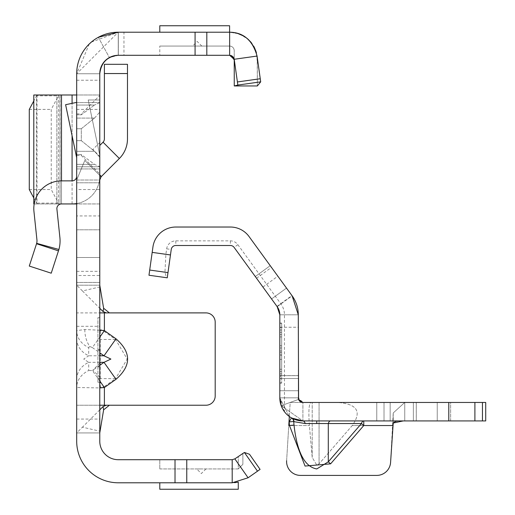 <?xml version="1.0" encoding="UTF-8"?>
<svg xmlns="http://www.w3.org/2000/svg" width="515" height="515" viewBox="0 0 515 515"><rect width="100%" height="100%" fill="white"/><g stroke="black" fill="none" stroke-linecap="round" stroke-linejoin="round"><path stroke-width="0.39" stroke-dasharray="2.58 1.93" d="M76.69 113.924L81.306 113.924L81.306 114.8L76.69 114.8L76.69 102.614L76.69 114.8L76.69 113.924L76.69 114.8L81.306 114.8L94.528 105.041L81.306 114.8L81.306 113.924L99.775 95.462L99.775 102.62L94.528 105.041L99.775 102.62L99.775 112.103L99.775 95.462M99.775 156.399L99.775 142.546L99.775 156.399L92.848 149.472L99.775 142.546M99.775 377.07L99.775 363.217L99.775 377.07L92.848 370.143L99.775 363.217M197.181 46.06L201.803 46.06L197.181 46.06M76.69 275.506L76.69 326.285L76.69 275.506L99.775 275.506L99.775 326.285L99.775 275.506M76.69 326.285L99.775 326.285M76.69 102.614L99.775 102.614L76.69 102.614L76.69 166.783L76.69 102.614M94.528 118.09L99.775 112.103L99.775 157.3L99.775 112.103L94.528 118.09L81.306 128.737L81.306 140.666L94.528 151.313L99.775 157.3L99.775 166.783L99.775 157.3L94.528 151.313L81.306 140.666L81.306 128.737L94.528 118.09L76.69 118.09L94.528 118.09M175.016 482.787L175.016 459.702L232.201 459.702L159.792 459.702L159.792 468.94L159.792 459.702L232.201 459.702L232.201 482.787L118.244 482.787A41.548 41.548 0 0 1 76.69 441.239L76.69 73.761A41.548 41.548 0 0 1 118.244 32.213L118.244 55.298L109.386 57.558A18.469 18.469 0 0 0 99.775 73.761L99.775 182.793L99.775 73.761L99.775 80.224L99.775 73.761L76.69 73.761L76.69 168.946L76.69 73.761L99.775 73.761A18.469 18.469 0 0 1 118.244 55.298L118.244 32.213L123.954 32.213L123.954 55.298L118.244 55.298L118.244 32.213L118.244 55.298L123.954 55.298M201.339 468.94L196.724 468.94L201.339 468.94M100.238 331.267L101.32 330.186L103.927 331.267L115.54 339.475L127.205 359.064L115.54 378.647L116.004 379.298C131.389 365.798 131.389 352.305 116.004 338.825L104.391 330.611L101.127 329.529L99.775 330.611L99.775 229.799L99.775 432.928L76.69 432.928L99.775 432.928L99.775 387.512L104.391 387.512L103.927 386.855L100.238 386.855L100.238 331.267A0.921 0.753 180 0 1 99.775 330.611L99.775 387.512A0.921 0.753 -0 0 1 100.238 386.855M99.775 330.212L84.808 329.529L76.69 330.611L76.69 387.512L99.775 387.911M84.808 329.529A24.005 16.976 90 0 0 89.777 346.505L92.391 347.586L99.775 337.145M76.69 379.298A24.005 19.602 0 0 1 88.696 362.328L83.726 359.064L88.696 355.794L88.696 347.586A24.005 19.602 180 0 1 76.69 330.611L76.69 312.895L205.961 312.895A9.231 9.231 0 0 1 215.193 322.126L215.193 395.996A9.231 9.231 0 0 1 205.961 405.228L99.775 405.228L99.775 432.928L76.69 432.928L82.445 427.173L100.058 431.235M99.775 349.955L99.775 350.457L99.775 349.955M97.927 349.955L99.775 349.46M99.775 215.946L99.775 229.799L99.775 215.946L76.69 215.946L76.69 229.799L76.69 215.946M260.262 78.737L257.069 56.058C253.85 41.297 244.709 33.346 229.639 32.213L235.761 32.896L240.859 34.589L248.655 39.79L252.575 44.432L256.039 51.687L257.204 57.931L257.339 85.96L260.699 81.853L260.262 78.737L237.402 81.949L237.84 85.065L260.699 81.853L257.069 56.058C253.85 41.297 244.709 33.346 229.639 32.213L238.928 33.816L229.639 32.213L235.793 32.909L240.808 34.569L244.998 36.874L248.797 39.932L254.423 47.631L256.966 55.768L257.339 61.935L256.232 52.15L257.339 59.914L257.339 85.96L234.261 85.96L237.84 85.065L260.699 81.853L237.84 85.065L234.216 59.27L229.639 55.298L234.216 59.27L234.216 50.682L234.216 59.27A4.616 4.616 0 0 0 229.639 55.298L233.971 58.304M237.402 81.949L234.216 59.27A4.616 4.616 0 0 0 229.639 55.298L195.076 55.298L195.076 32.213L206.818 32.213L206.818 55.298M237.84 85.065L234.216 59.27A4.616 4.616 0 0 0 229.639 55.298L229.639 32.213C243.563 32.426 252.704 40.37 257.069 56.058L234.216 59.27A4.616 4.616 0 0 0 229.639 55.298L229.593 46.067L159.792 46.06L159.792 55.298L229.593 55.298L159.792 55.298L159.792 46.06L229.593 46.06A4.616 4.609 -0 0 1 234.216 50.682A4.616 4.616 0 0 0 229.593 46.06A4.616 4.616 0 0 1 234.216 50.682A4.616 4.609 180 0 0 229.593 46.067L159.792 46.067L229.593 46.067L229.593 55.298M76.69 203.56L76.69 176.246L76.69 203.56A27.701 27.701 0 0 0 99.775 176.246L99.775 282.432L99.775 257.5L76.69 257.5L76.69 203.56L76.69 282.432L76.69 257.5L99.775 257.5L99.775 176.246A27.701 27.701 0 0 1 72.074 203.946L34.183 203.946M100.058 286.887L82.445 290.949L76.69 285.194L76.69 312.895L76.69 229.799L76.69 387.512A24.005 19.602 0 0 1 88.696 370.536L88.696 362.328L99.775 362.328M119.358 158.511L103.039 142.192A4.616 4.616 0 0 0 104.391 138.928L104.391 64.317L127.475 64.317L127.475 138.928A27.701 27.701 0 0 1 119.358 158.511L101.127 176.748L84.808 160.423L76.69 180.012L76.69 182.793L76.69 168.946L76.69 182.793L76.69 180.012L99.775 180.012L99.775 182.793L99.775 180.012L76.69 180.012L84.808 160.423L99.775 175.396M76.69 157.764L76.69 102.382L76.69 157.764L65.611 104.7L76.69 102.382M76.69 109.392L99.775 109.392L99.775 203.946L76.69 203.946L76.69 94.998L76.69 203.946L99.775 203.946L99.775 189.552L76.69 189.552M99.775 166.783L99.775 173.941L99.775 166.783L94.528 164.356L81.306 154.603L81.306 155.472L81.306 154.603L94.528 164.356L99.775 166.783L76.69 166.783L99.775 166.783M99.775 99.981L99.775 155.376L88.207 99.981L99.775 99.981L99.775 155.376L88.207 99.981L99.775 99.981M99.775 317.639L99.775 382.272L99.775 317.639L97.927 317.639L99.775 317.639M175.016 459.702L118.244 459.702A18.469 18.469 0 0 1 99.775 441.239L99.775 73.761C101.165 62.444 107.32 56.29 118.244 55.298L195.076 55.298M99.775 109.392L99.775 189.552M232.201 459.702L234.846 458.871L232.201 459.702L234.846 458.871L244.4 452.473L249.492 454.256L260.081 469.377L257.5 471.186L244.4 452.473M76.69 405.228L99.775 405.228L76.69 405.228L76.69 432.928M234.846 458.871L242.887 453.239L234.846 458.871L248.088 477.778L257.5 471.186M234.679 482.677L232.201 482.787L248.088 477.778M159.792 482.787L159.792 489.25L238.271 489.25L238.271 482.111L232.201 482.787L159.792 482.787L232.201 482.787M76.69 285.194L99.775 285.194L76.69 285.194M97.927 366.957L97.927 378.583L99.775 378.583L97.927 378.583L97.927 382.272L99.775 382.272L97.927 382.272L97.927 317.639L97.927 366.957L99.775 366.957M82.445 290.949L99.775 308.279M99.775 409.843L82.445 427.173M76.69 338.825A24.005 19.602 0 0 0 88.696 355.794L99.775 355.794M99.775 380.978L92.391 370.536L88.696 370.536M99.775 338.825A0.921 0.753 0 0 0 100.238 339.475L115.54 339.475L116.004 338.825M99.775 379.298A0.921 0.753 0 0 1 100.238 378.647L115.54 378.647L103.927 386.855M103.927 331.267L104.391 330.611L104.391 312.895M99.775 180.012L101.127 176.748M103.039 142.192L99.775 145.455M101.365 176.51L99.775 174.926M242.887 453.239L242.887 464.318L242.887 453.239M159.792 468.94L238.271 468.94L238.271 456.47L238.271 468.94L159.792 468.94M242.887 464.318L238.271 468.94L242.887 464.318M99.775 73.761A18.469 18.469 0 0 1 109.386 57.558L98.32 37.299A41.548 41.548 0 0 0 76.69 73.761A41.548 41.548 0 0 1 98.32 37.299L109.386 57.558L118.244 55.298M89.301 43.949L76.69 73.761L118.244 32.213L91.303 42.127M98.32 37.299L118.244 32.213L195.076 32.213M260.487 80.353L257.069 56.058L255.929 51.178L257.069 56.058M229.639 32.213L206.818 32.213M118.334 32.213L118.334 55.298L118.334 32.213M123.954 32.213L118.244 32.213M159.792 32.213L229.593 32.213L159.792 32.213L159.792 25.75L229.593 25.75L229.593 32.213M76.69 128.737L81.306 128.737L76.69 128.737M76.69 140.666L81.306 140.666L76.69 140.666M76.69 154.603L81.306 154.603L76.69 154.603M99.775 282.432L76.69 282.432L99.775 282.432M76.69 203.946L72.074 203.946L72.074 180.868A4.616 4.616 0 0 0 76.69 176.246M58.91 249.479A32.316 32.316 0 0 0 59.895 237.505L56.908 209.045A4.616 4.616 0 0 1 61.497 203.946L56.882 203.946L56.908 94.998L61.497 94.998L61.497 203.946L72.074 203.946L61.497 203.946L61.497 180.868A27.701 27.701 0 0 0 33.951 211.459L36.938 239.913A9.231 9.231 0 0 1 36.655 243.338L58.91 249.479L58.491 250.869L51.236 273.195L29.284 266.062L36.539 243.737L58.491 250.869M72.074 180.868L61.497 180.868M36.655 243.338L36.539 243.737M99.775 94.998L76.69 94.998L99.775 94.998M72.074 203.946L72.074 94.998L76.69 94.998M36.938 203.946L33.951 203.946L33.951 94.998L58.91 94.998L51.236 109.392L51.236 189.552L58.91 203.946L36.655 203.946L36.99 203.946L36.938 94.998M56.908 94.998L59.895 94.998L60.075 203.946L58.91 203.946M59.895 203.946L56.908 203.946M72.074 94.998L61.497 94.998M59.895 94.998L58.91 94.998M36.655 94.998L36.539 95.835L58.491 95.835L58.491 203.11L36.539 203.11L36.655 203.946M29.284 109.392L51.236 109.392M33.797 197.992L36.539 203.11L36.539 95.835L33.797 100.959M29.284 189.552L51.236 189.552M234.261 85.96L234.261 59.914L230.656 55.408L234.254 59.914M233.089 32.432L239.43 34.003L233.089 32.432M242.687 35.477L248.133 39.288L242.687 35.477M251.23 42.565L254.474 47.644L251.23 42.565M253.76 46.292L250.992 42.269L253.76 46.292M247.348 38.612L242.398 35.323L247.348 38.612M243.737 36.069L247.174 38.471L243.737 36.069M251.867 43.382L254.043 46.807L251.867 43.382M376.768 420.922L376.768 402.46L450.631 402.46L376.768 402.46L450.631 402.46L376.768 402.46L376.768 420.922L450.631 420.922L450.631 402.46L450.631 420.922L376.768 420.922L450.631 420.922L376.768 420.922L376.768 402.46M390.158 420.922L390.158 402.46L437.241 402.46L390.158 402.46L437.241 402.46L390.158 402.46L390.158 420.922L437.241 420.922L437.241 402.46L437.241 420.922L390.158 420.922M166.654 248.829L171.238 249.472L167.253 277.81L166.422 277.694L164.948 272.19L165.882 254.307L166.654 248.829A9.244 9.244 0 0 1 175.808 240.866L230.385 240.866A9.244 9.244 0 0 1 237.859 244.677L280.92 303.94A18.476 18.476 0 0 1 284.447 314.807L284.447 411.71A23.085 23.085 0 0 0 302.904 420.922L416.262 420.922L302.904 420.922A4.616 2.562 90 0 1 305.208 423.542L361.459 423.542L363.764 425.545L363.764 420.922L330.604 420.922L404.745 420.922L363.764 420.922A4.616 2.562 90 0 0 361.459 423.542L328.293 461.839L316.751 468.953C304.629 466.783 297.052 452.157 294.02 425.081L289.475 425.48L305.047 466.069L330.604 463.835L363.764 425.545L392.836 425.545L393.222 412.966L390.582 462.399L392.836 425.545L352.228 425.545L319.062 463.835L316.751 465.077L312.206 457.442L309.393 425.545C308.388 411.62 308.884 403.927 310.88 402.46L290.183 402.46L310.88 402.46C308.884 403.927 308.388 411.62 309.393 425.545L312.206 457.442L316.751 465.077L319.062 463.835L352.228 425.545C362.077 411.62 357.198 403.927 337.589 402.46L404.745 402.46L337.589 402.46C357.198 403.927 362.077 411.62 352.228 425.545L392.836 425.545L390.582 462.399A13.847 13.847 0 0 1 376.761 475.403L300.445 475.403A13.847 13.847 0 0 1 286.623 460.706A13.847 13.847 0 0 0 300.445 475.403A13.847 13.847 0 0 1 286.623 460.706L290.183 402.46L485.716 402.46L485.716 420.922L482.452 420.922L482.452 402.46M281.666 376.175L281.666 330.012L281.666 371.56L281.666 330.012L281.666 348.018L279.819 348.018L279.819 354.944L279.819 332.323L279.819 376.175L279.819 330.012L279.819 376.175L279.819 330.012L279.819 332.323L279.819 330.012L281.666 330.012L281.666 334.628L279.819 334.628L281.666 334.628L279.819 334.628L281.666 334.628L281.666 336.939L281.666 330.012L279.819 330.012L279.819 348.018L281.666 348.018L281.666 352.633L279.819 352.633L281.666 352.633L279.819 352.633L281.666 352.633L281.666 354.944L281.666 336.939L281.666 376.175L281.666 371.56L279.819 371.56L281.666 371.56L281.666 376.175L281.666 373.871L281.666 376.175L279.819 376.175M284.447 411.71L279.819 397.844L289.327 416.506L279.819 397.844L298.288 397.844L298.288 378.506L298.288 397.844L302.904 402.46L290.183 402.46L288.773 425.545L309.393 425.545L288.773 425.545M279.819 390.029L279.819 375.609L298.288 375.609L298.288 397.844L279.819 397.844L279.819 390.029M279.819 397.844L298.288 397.844L298.558 399.408L302.904 402.46A4.616 4.616 0 0 1 298.288 397.844L298.288 375.609L279.819 375.609L279.819 397.844L279.819 375.609L279.819 397.844L298.288 397.844L298.288 314.807L298.288 327.244L298.288 314.807L279.819 314.807L279.819 397.844L281.19 405.678L302.904 420.922L482.452 420.922M279.819 346.82L279.819 383.102L279.819 323.085L279.819 346.82L281.666 346.82L281.666 353.097L281.666 323.085L281.666 346.82M281.666 355.189L281.666 383.102L281.666 355.189L279.819 355.189M416.262 420.922L404.745 420.922L416.281 420.922L416.262 402.46L416.262 420.922M401.958 420.929L395.436 421.47M281.19 405.678L298.558 399.408L281.19 405.678L302.904 420.922L302.904 402.46L302.904 420.922L291.445 417.884A23.085 23.085 0 0 1 289.327 416.513L286.623 460.706M404.745 420.922L404.745 402.46L393.222 412.966L404.745 402.46L404.745 420.922L403.251 420.922M390.582 462.399A13.847 13.847 0 0 1 376.761 475.403A13.847 13.847 0 0 0 390.582 462.399M300.445 475.403L376.761 475.403M302.891 402.46L300.522 401.797M300.026 401.455L298.591 399.486M171.238 249.472A4.616 4.616 0 0 1 175.808 245.494L230.385 245.494A4.616 4.616 0 0 1 234.119 247.4L277.173 306.663L292.114 295.81L249.054 236.546A23.085 23.085 0 0 0 230.385 227.031L175.808 227.031A23.085 23.085 0 0 0 152.949 246.904L148.97 275.242L166.422 277.694M280.92 303.94L277.173 306.663L255.286 276.536L277.173 306.663A13.847 13.847 0 0 1 279.819 314.807L279.819 327.244L279.819 314.807L298.288 314.807A32.316 32.316 0 0 0 292.114 295.81L277.173 306.663L279.819 314.807L284.447 314.807M271.566 298.945L286.507 288.091L271.566 298.945M255.286 276.536L270.227 265.682L255.286 276.536M281.666 330.012L279.819 330.012M281.666 371.56L279.819 371.56L281.666 371.56M281.666 348.018L279.819 348.018L281.666 348.018M292.114 295.81L298.288 314.807M393.222 412.966L393.222 423.027L393.222 412.966M291.709 418.032A4.616 4.538 119 0 1 294.02 421.669L305.208 423.542M330.604 420.922A4.616 2.562 90 0 0 328.293 423.542L328.293 461.839L330.604 463.835M288.999 421.798A27.701 27.701 0 0 0 289.16 421.888L291.445 417.884A4.616 4.538 119.8 0 1 293.705 421.489L294.02 425.081L293.705 421.489L289.16 421.888L289.475 425.48M289.327 416.513A23.085 23.085 0 0 0 291.445 417.884A23.085 23.085 0 0 1 289.327 416.513A23.085 23.085 0 0 0 291.445 417.884M450.631 420.922L450.631 402.46M76.69 105.041L94.528 105.041L76.69 105.041M101.127 329.529A0.921 0.65 90 0 0 101.32 330.186M76.69 229.799L99.775 229.799L76.69 229.799M104.391 405.228L104.391 387.512L116.004 379.298M186.758 482.787L186.758 459.702M76.69 168.946L99.775 168.946L76.69 168.946M76.69 271.347L99.775 271.347M76.69 419.075L99.775 419.075M97.927 366.004L99.775 366.004M99.775 365.309L92.391 370.536M88.696 347.586L89.777 346.505M92.391 347.586L99.775 352.814M104.391 73.548L127.475 73.548M76.69 151.313L94.528 151.313L76.69 151.313M76.69 164.356L94.528 164.356L76.69 164.356M229.593 46.06L229.593 46.06A4.616 4.616 0 0 1 234.216 50.682M72.074 135.651L72.074 103.348M316.751 420.922L316.751 423.233M312.206 457.442L312.206 402.46L312.206 457.442M319.062 463.835L319.062 402.46L319.062 463.835M279.819 378.506L298.288 378.506L279.819 378.506M279.819 375.66L298.288 375.66L279.819 375.66M164.948 272.19L149.698 270.047M165.882 254.307L152.183 252.382M276.993 306.419L291.934 295.565M262.927 287.048L277.862 276.195M256.528 278.248L271.469 267.394M281.666 351.005L279.819 351.005M281.666 378.705L279.819 378.705M281.666 382.883L279.819 382.883M281.666 359.373L279.819 359.373M281.666 323.304L279.819 323.304M281.666 327.489L279.819 327.489M279.819 390.731L298.288 390.731L279.819 390.731M281.666 336.939L279.819 336.939L281.666 336.939M281.666 369.255L279.819 369.255L281.666 369.255M281.666 354.944L279.819 354.944L281.666 354.944M281.666 345.707L279.819 345.707L281.666 345.707M281.666 332.323L279.819 332.323L281.666 332.323M281.666 373.871L279.819 373.871L281.666 373.871M413.365 420.922L413.365 402.46L413.365 420.922M384.023 420.922L384.023 402.46L384.023 420.922M474.901 420.922L474.901 402.46M448.784 420.922L448.784 402.46M237.859 244.677L234.119 247.4M175.808 240.866L175.808 245.494M230.385 240.866L230.385 245.494M201.803 46.06L197.181 41.445L192.565 46.06M205.955 468.94L201.339 473.555L196.724 468.94M97.927 349.962L99.775 350.457M76.69 80.224L99.775 80.224M76.69 182.793L99.775 182.793L76.69 182.793M76.69 155.472L81.306 155.472L99.775 173.941M56.882 203.946L56.882 94.998M60.075 94.998L60.075 203.946M36.99 94.998L36.99 203.946M230.636 55.401L231.808 55.839M233.759 57.841L234.261 60.242M416.281 420.922L416.281 402.46L416.281 420.922M281.666 383.102L279.819 383.102M281.666 323.085L279.819 323.085M279.819 327.244L298.288 327.244"/><path stroke-width="0.77" d="M99.775 337.145L104.391 330.611L99.775 330.212M99.775 352.814L103.998 355.794L110.88 359.064L103.998 362.328L116.004 379.298C131.441 365.811 131.441 352.318 116.004 338.825L104.391 330.611L104.391 312.895L99.775 312.895M257.5 471.186L244.4 452.473L249.492 454.256L260.081 469.377L248.088 477.778L232.201 482.787L118.244 482.787A41.548 41.548 0 0 1 76.69 441.239L76.69 73.761A41.548 41.548 0 0 1 118.244 32.213L98.32 37.299M244.4 452.473L234.846 458.871L232.201 459.702L118.244 459.702A18.469 18.469 0 0 1 99.775 441.239L99.775 73.761A18.469 18.469 0 0 1 118.244 55.298C107.3 56.347 101.146 62.508 99.775 73.761M233.971 58.304L234.216 59.27L229.639 55.298L229.639 32.213C243.531 32.394 252.672 40.344 257.069 56.058L260.699 81.853L237.84 85.065L234.216 59.27L257.069 56.058M99.775 175.396L101.127 176.748L119.358 158.511A27.701 27.701 0 0 0 127.475 138.928L127.475 64.317L104.391 64.317L104.391 73.548L127.475 73.548M99.775 405.228L205.961 405.228A9.231 9.231 0 0 0 215.193 395.996L215.193 322.126A9.231 9.231 0 0 0 205.961 312.895L106.309 312.895L109.38 312.895L103.624 308.279L99.775 285.194M103.624 409.843L103.039 406.58L106.309 405.228L109.38 405.228L103.624 409.843L99.775 432.928M99.775 387.911L104.391 387.512L99.775 380.978M99.775 308.279L103.039 311.543L106.309 312.895L104.391 312.895M248.088 477.778L234.846 458.871M232.201 482.787L232.201 459.702M159.792 482.787L159.792 489.25L238.271 489.25L238.271 482.111L234.679 482.677M175.016 482.787L175.016 459.702M103.039 311.543L103.624 308.279M103.039 406.58L99.775 409.843M99.775 355.794L103.998 355.794L116.004 338.825M101.127 176.748L99.775 180.012M99.775 145.455L103.039 142.192L119.358 158.511M104.391 73.548L104.391 138.928A4.616 4.616 0 0 1 103.039 142.192M91.303 42.127L89.301 43.949M231.808 55.839L233.617 57.583L234.235 59.586L234.261 85.96L257.339 85.96L260.699 81.853L260.487 80.353M118.244 32.213L195.076 32.213L195.076 55.298L229.709 55.298M195.076 32.213L229.639 32.213M118.244 55.298L195.076 55.298M229.593 32.213L229.593 25.75L159.792 25.75L159.792 32.213M76.69 203.56A27.701 27.701 0 0 1 72.074 203.946L61.497 203.946A4.616 4.616 0 0 0 56.908 209.045L59.895 237.505A32.316 32.316 0 0 1 58.91 249.479L36.655 243.338A9.231 9.231 0 0 0 36.938 239.913L33.951 211.459A27.701 27.701 0 0 1 61.497 180.868L72.074 180.868L72.074 135.651M76.69 176.246A4.616 4.616 0 0 1 72.074 180.868M58.491 250.869L36.539 243.737L29.284 266.062L51.236 273.195L58.91 249.479M36.539 243.737L36.655 243.338M76.69 157.764L65.611 104.7L76.69 102.382M76.69 203.946L72.074 203.946M72.074 103.348L72.074 94.998L76.69 94.998M33.951 94.998L61.497 94.998L61.497 180.868M72.074 94.998L61.497 94.998M33.797 100.959L29.284 109.392L29.284 189.552L33.797 197.992M234.261 85.96L237.84 85.065M234.254 59.914L230.63 55.408L234.254 59.914M239.43 34.003L242.687 35.477L239.43 34.003M248.133 39.288L251.23 42.565L248.133 39.288M254.474 47.644L256.232 52.15L254.474 47.644M255.929 51.178L253.76 46.292L255.929 51.178M250.992 42.269L247.348 38.612L250.992 42.269M242.398 35.323L238.928 33.816L242.398 35.323M237.518 33.359L243.737 36.069L237.518 33.359M247.174 38.471L251.867 43.382L247.174 38.471M254.043 46.807L256.457 52.968L254.043 46.807M330.604 420.922A4.616 2.562 -90 0 0 328.293 423.542L305.208 423.542L294.02 421.669A4.616 4.538 119 0 0 291.709 418.032L302.904 420.922A23.085 23.085 0 0 1 279.819 397.844L279.819 314.807L277.173 306.663L234.119 247.4A4.616 4.616 0 0 0 230.385 245.494L175.808 245.494A4.616 4.616 0 0 0 171.238 249.472L167.253 277.81L148.97 275.242L152.949 246.904A23.085 23.085 0 0 1 175.808 227.031L230.385 227.031A23.085 23.085 0 0 1 249.054 236.546L292.114 295.81L298.288 314.807L298.591 399.486M330.604 463.835L328.293 461.839L361.459 423.542A4.616 2.562 -90 0 1 363.764 420.922L363.764 425.545L330.604 463.835L305.047 466.069L289.475 425.48L294.02 425.081C297.052 452.157 304.629 466.783 316.751 468.953L328.293 461.839L328.293 423.542L361.459 423.542L363.764 425.545L392.836 425.545L393.222 423.027L390.582 462.399A13.847 13.847 0 0 1 376.761 475.403L300.445 475.403L376.761 475.403M482.452 420.922L482.452 402.46L485.716 402.46L485.716 420.922L302.904 420.922A4.616 2.562 90 0 1 305.208 423.542M404.745 420.922L401.958 420.929M395.436 421.47L393.222 423.027L403.251 420.922M482.452 402.46L302.891 402.46M288.773 425.545L289.327 416.513M286.623 460.706A13.847 13.847 0 0 0 300.445 475.403M291.445 417.884L289.16 421.888L293.705 421.489L294.02 425.081L293.705 421.489A4.616 4.538 119.8 0 0 291.445 417.884L291.709 418.032M300.522 401.797L300.026 401.455M298.288 314.807A32.316 32.316 0 0 0 292.114 295.81M279.819 314.807A13.847 13.847 0 0 0 277.173 306.663M302.904 402.46L298.558 399.408L298.288 397.844A4.616 4.616 0 0 0 302.904 402.46M281.19 405.678L279.819 397.844M99.775 365.309L103.998 362.328L99.775 362.328M104.391 405.228L104.391 387.512L116.004 379.298M186.758 482.787L186.758 459.702M99.775 174.926L101.365 176.51M260.262 78.737L237.402 81.949M206.818 32.213L206.818 55.298M316.751 420.922L316.751 423.233M289.475 425.48L289.16 421.888A27.701 27.701 0 0 1 288.999 421.798M167.987 272.615L149.698 270.047M170.465 254.951L152.183 252.382M448.784 420.922L448.784 402.46M474.901 420.922L474.901 402.46M33.797 203.946L33.797 94.998M230.656 55.408L231.151 55.549M233.083 56.837L233.759 57.841"/></g></svg>
